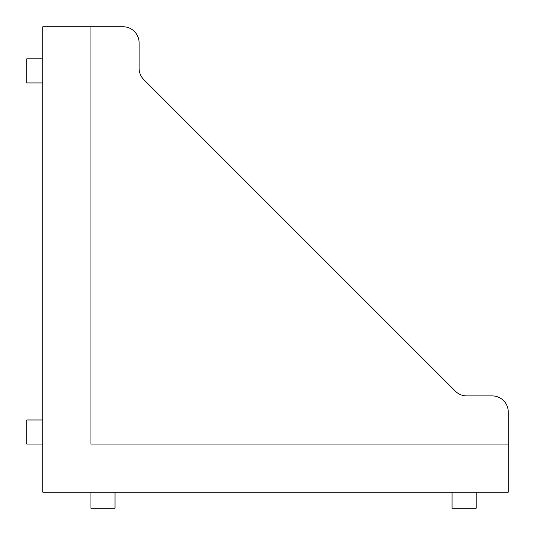 <?xml version="1.0" encoding="UTF-8"?>
<svg xmlns="http://www.w3.org/2000/svg" width="535" height="535" viewBox="0 0 535 535"><rect width="100%" height="100%" fill="white"/><g stroke="black" fill="none" stroke-linecap="round" stroke-linejoin="round"><path stroke-width="0.8" d="M42.8 26.75L42.8 492.2L508.25 492.2L508.25 411.95A16.05 16.05 0 0 0 492.2 395.9L466.747 395.9A16.05 16.05 0 0 1 455.399 391.199L143.801 79.601A16.05 16.05 0 0 1 139.1 68.253L139.1 42.8A16.05 16.05 0 0 0 123.05 26.75L42.8 26.75M90.95 26.75L90.95 444.05L508.25 444.05M42.8 58.85L26.75 58.85L26.75 82.925L42.8 82.925M42.8 444.05L26.75 444.05L26.75 419.975L42.8 419.975M476.15 492.2L476.15 508.25L452.075 508.25L452.075 492.2M90.95 492.2L90.95 508.25L115.025 508.25L115.025 492.2"/></g></svg>
